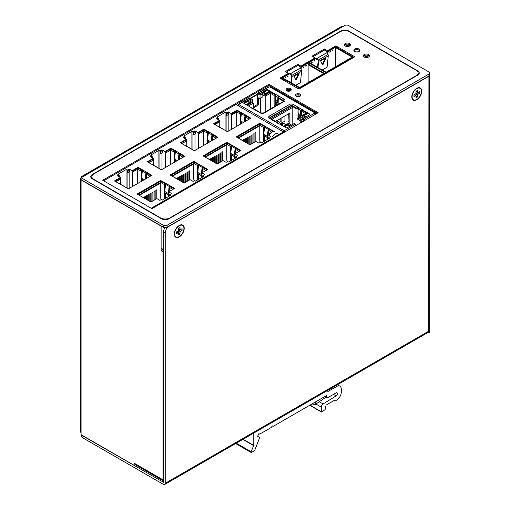 <?xml version="1.0" encoding="UTF-8"?>
<svg xmlns="http://www.w3.org/2000/svg" width="510" height="510" viewBox="0 0 510 510"><rect width="100%" height="100%" fill="white"/><g stroke="black" fill="none" stroke-linecap="round" stroke-linejoin="round"><path stroke-width="0.76" d="M274.692 131.586A6.216 3.589 120 0 0 269.452 134.608M272.633 136.444A6.216 3.589 -60 0 1 277.867 133.422M253.017 134.232L253.017 143.106M254.93 142.003L254.93 133.135M249.205 136.438L249.205 144.432M251.111 144.209L251.111 135.335M245.393 138.637L245.393 141.958M247.299 143.329L247.299 137.541L248.211 137.011L248.211 143.858M243.48 140.856L243.48 139.74M203.917 129.623L203.917 129.081L197.982 132.511L197.982 133.072L203.917 129.623L208.105 132.039L208.105 135.073M208.105 141.48L208.105 142.851M216.157 138.197L212.594 136.144L213.339 135.061L217.47 137.445M189.427 148.027L189.408 147.919A0.79 0.459 -60 0 0 189.388 147.836L194.418 150.75L217.795 137.254L212.982 134.315L212.982 134.742L212.332 134.723L211.503 140.887M208.781 132.677L208.494 131.72L203.917 129.081M240.325 150.641L236.398 148.589L240.14 150.75M232.024 146.089L231.731 145.14L240.797 150.373L234.855 153.797L234.294 154.664L234.294 158.769M234.345 154.632L235.199 148.321A0.79 0.459 -60 0 1 235.218 148.212L236.219 147.728L236.219 148.161L235.575 148.142L234.727 154.415M226.918 142.36L226.638 142.794L226.918 142.36L231.731 145.14L231.667 146.16A0.79 0.459 120 0 0 231.648 146.268L230.698 153.312A2.378 1.377 120 0 0 230.673 153.65A2.378 1.377 120 0 0 230.985 154.594L234.294 156.634M203.764 156.309L226.772 143.029L231.349 145.458L226.778 142.755M231.349 145.458L231.349 148.455M231.349 154.906L231.349 160.465M170.907 148.678L170.907 148.136L164.972 151.566L164.972 152.127L170.907 148.678L175.096 151.094L175.096 154.128M175.096 160.542L175.096 161.906M183.154 157.258L179.59 155.199L180.336 154.116L184.461 156.5M156.417 167.089L156.404 166.974A0.79 0.459 -60 0 0 156.379 166.891L161.415 169.804L184.786 156.309L179.973 153.37L179.973 153.803L179.329 153.784L178.494 159.949M175.772 151.731L175.485 150.775L170.907 148.136M207.321 169.696L203.394 167.65L207.136 169.804M199.015 165.151L198.728 164.194L207.787 169.428L201.852 172.858L201.291 173.719L201.291 177.824M201.342 173.693L202.19 167.376A0.79 0.459 -60 0 1 202.215 167.267L203.216 166.789L203.216 167.216L202.566 167.197L203.216 167.216M193.908 161.415L193.628 161.848L193.908 161.415L198.728 164.194L198.658 165.215A0.79 0.459 120 0 0 198.639 165.323L197.689 172.367A2.378 1.377 120 0 0 197.663 172.705A2.378 1.377 120 0 0 197.976 173.649L201.291 175.689M170.761 175.363L193.762 162.084L198.345 164.513L193.768 161.817M198.345 164.513L198.345 167.509M198.345 173.961L198.345 179.526M237.105 110.67L237.105 110.128L231.164 113.558L231.164 114.323L237.105 110.67L241.115 112.984L241.115 116.019M241.115 122.425L241.115 123.79M249.167 119.142L245.603 117.083L246.349 116.006L250.474 118.39M222.43 128.973L222.417 128.864A0.79 0.459 -60 0 0 222.392 128.781L227.428 131.695L250.805 118.199L245.986 115.254L245.986 115.687L245.342 115.668L244.507 121.833M241.791 113.615L241.498 112.665L237.105 110.128M226.115 131.102L226.115 115.502L226.478 115.706L228.537 114.52L228.174 111.83L231.164 113.558M228.174 131.261L228.174 114.731M225.088 130.509L225.088 112.423L216.858 117.172L217.891 117.765L216.393 118.632L219.383 120.36L213.448 123.783L222.43 128.705M217.056 119.015L217.891 118.537L217.891 117.765M192.933 150.055L192.933 134.449L193.475 134.767L195.528 133.575L194.986 130.783L197.982 132.511M194.202 150.775L194.986 150.322L194.986 133.888M191.9 149.462L191.9 131.376L183.67 136.125L184.703 136.718L183.205 137.585L186.195 139.313L180.259 142.736L189.427 147.76M183.689 137.866L184.703 137.279L184.703 136.718M159.923 169.11L159.923 153.51L160.465 153.822L162.524 152.637L161.982 149.838L164.972 151.566M161.198 169.83L161.982 169.377L161.982 152.949M158.897 168.517L158.897 150.431L150.667 155.18L151.693 155.773L150.201 156.64L153.191 158.368L147.256 161.797L156.417 166.821M150.686 156.921L151.693 156.334L151.693 155.773M138.082 167.835L132.147 171.494L132.147 170.722L138.082 167.299L138.082 167.835L142.092 170.149L142.092 173.183M127.098 188.273L127.098 172.667L127.455 172.877L129.514 171.691L129.151 168.995L132.147 170.722M129.151 188.432L129.151 171.902M126.066 187.674L126.066 169.594L117.842 174.344L118.868 174.936L117.37 175.797L120.366 177.525L114.425 180.954L123.414 185.876M118.039 176.186L118.868 175.708L118.868 174.936M168.281 196.669L168.663 191.811L174.598 188.381L170.206 185.844L169.205 186.322L169.562 186.258L168.823 191.715M169.218 196.133L169.601 194.724L170.627 195.317L162.397 200.067L161.37 199.474L159.872 200.341L156.882 198.613L150.947 202.036L137.247 194.131M179.66 180.234L170.251 175.077M202.221 177.282L202.221 176.632L202.782 176.957L202.782 175.772L203.815 176.364L195.585 181.114L194.559 180.521L193.06 181.388L190.071 179.66L184.129 183.084L175.07 177.856M212.664 161.179L203.26 156.015M235.231 158.227L235.231 157.577L235.792 157.902L235.792 156.717L236.819 157.309L228.595 162.059L227.562 161.466L226.07 162.327L223.074 160.599L217.139 164.029L208.074 158.795M267.304 139.504L267.686 134.64L271.824 132.249L268.846 130.503L268.846 133.971M265.028 127.035L264.741 126.085L273.621 131.21L272.321 131.962M273.156 131.484L269.592 129.425L272.965 131.586M267.355 135.577L268.209 129.266A0.79 0.459 -60 0 1 268.228 129.157L269.229 128.673L269.229 129.107L268.572 129.126L267.846 134.551M236.5 137.094L259.641 123.732L259.641 123.305L264.741 126.085L264.677 127.105A0.79 0.459 120 0 0 264.652 127.213L263.702 134.251A2.378 1.377 120 0 0 263.676 134.589A2.378 1.377 120 0 0 263.989 135.539L267.304 137.579M236.774 137.254L259.775 123.975L264.358 126.403L259.698 123.713M264.358 126.403L264.358 129.4M264.358 135.845L264.358 141.2M245.673 142.124L236.264 136.96M268.241 138.962L268.617 137.553L269.65 138.146L261.42 142.902L260.393 142.303L258.895 143.17L255.905 141.442L249.964 144.872L241.083 139.74M168.663 191.811L171.653 193.539L169.601 194.724M201.852 172.858L204.841 174.586L202.782 175.772M234.855 153.797L237.851 155.524L235.792 156.717M267.686 134.64L270.676 136.368L268.617 137.553M142.092 179.596L142.092 180.961M150.144 176.313L146.58 174.254L147.326 173.177L151.451 175.555M123.369 185.952L128.405 188.866L151.782 175.37L146.963 172.425L146.963 172.858L146.319 172.839L145.484 179.004M142.768 170.786L142.475 169.836L138.082 167.299M170.582 175.261L193.768 161.874M193.628 161.415L170.251 174.911M203.586 156.207L226.778 142.819M226.638 142.36L203.26 155.856M231.527 129.323L231.527 114.954L236.716 111.958L236.716 126.327M231.164 114.323L231.527 114.954M228.174 112.595L226.115 114.202L226.115 113.016L228.174 111.83M225.088 112.423L226.115 113.016M226.115 114.202L226.478 115.706M214.837 124.587L219.746 121.756L219.383 120.36M219.746 121.756L219.746 127.156M214.111 124.172L219.383 121.125M181.834 143.648L186.743 140.811L186.195 139.313M186.743 140.811L186.743 146.211M180.744 143.017L186.195 139.874M198.524 148.384L198.524 134.009L203.713 131.013L203.713 145.388M197.982 133.072L198.524 134.009M194.986 131.344L193.475 132.218L192.933 133.155L192.933 131.969L194.986 130.783M191.9 131.376L192.933 131.969M192.933 133.155L193.475 133.467L193.475 134.767M148.824 162.703L153.733 159.866L153.191 158.368M153.733 159.866L153.733 165.266M147.741 162.078L153.191 158.929M165.514 167.439L165.514 153.064L170.703 150.067L170.703 164.443M164.972 152.127L165.514 153.064M161.982 150.399L160.465 151.272L159.923 152.209L159.923 151.024L161.982 149.838M158.897 150.431L159.923 151.024M159.923 152.209L160.465 152.528L160.465 153.822M115.815 181.758L120.723 178.927L120.366 177.525M120.723 178.927L120.723 184.327M115.094 181.337L120.366 178.296M132.511 186.494L132.511 172.125L137.7 169.129L137.7 183.498M132.147 171.494L132.511 172.125M129.151 169.766L127.098 171.373L127.098 170.187L129.151 168.995M126.066 169.594L127.098 170.187M127.098 171.373L127.455 172.877M268.91 84.303L318.151 112.729L151.954 208.679L102.72 180.253L268.91 84.303L268.91 85.38L103.651 180.795L235.907 104.448L283.458 131.905L151.215 208.252M283.458 132.759L283.458 131.905M143.246 180.291L141.729 179.29A2.378 1.377 120 0 1 141.442 178.003L144.33 179.673M168.281 194.75L164.972 192.71A2.378 1.377 120 0 1 164.66 191.76A2.378 1.377 120 0 1 164.679 191.422L168.236 193.475L168.281 193.118M168.281 194.329A2.378 1.377 -60 0 1 168.211 193.813A2.378 1.377 -60 0 1 168.236 193.475M142.526 169.983L142.411 170.856A0.79 0.459 120 0 0 142.392 170.965L141.442 178.003M145.108 179.22L145.943 173.011A0.79 0.459 -60 0 1 145.968 172.909L146.963 172.858M168.332 192.748L169.186 186.43A0.79 0.459 -60 0 1 169.205 186.322M166.005 184.206L165.718 183.249L165.654 184.276A0.79 0.459 120 0 0 165.635 184.384L164.679 191.422M118.824 183.492L123.375 185.952A0.79 0.459 -60 0 1 123.394 186.035L123.414 186.144M142.475 169.836L146.963 172.425L145.968 172.909M165.763 183.402L170.206 185.844L170.206 186.277L169.562 186.258L170.206 186.277M165.718 183.249L160.624 180.47L137.247 193.966M160.905 180.47L160.905 180.903L137.477 194.265M142.06 196.911L146.65 199.295M259.641 123.305L236.264 136.801M160.675 180.884L165.336 183.574L165.336 186.571M165.336 198.371L165.336 193.016M173.948 188.757L170.385 186.705L174.133 188.649M201.291 175.274A2.378 1.377 -60 0 1 201.22 174.758A2.378 1.377 -60 0 1 201.24 174.42L201.291 174.063M202.566 167.203L201.718 173.47M202.215 167.267L202.566 167.197M176.256 161.236L174.739 160.236A2.378 1.377 120 0 1 174.445 158.948L177.333 160.618M178.111 160.166L178.953 153.956A0.79 0.459 -60 0 1 178.972 153.848L179.973 153.803M175.529 150.928L175.421 151.802A0.79 0.459 120 0 0 175.402 151.903L174.445 158.948M175.485 150.775L179.973 153.37L178.972 153.848M156.379 166.891L151.827 164.437M234.294 156.219A2.378 1.377 -60 0 1 234.224 155.697A2.378 1.377 -60 0 1 234.249 155.359L234.294 155.008M235.218 148.212L236.219 148.161M209.259 142.182L207.742 141.174A2.378 1.377 120 0 1 207.455 139.893L210.343 141.557M211.121 141.111L211.962 134.901A0.79 0.459 -60 0 1 211.981 134.793L212.982 134.742M208.539 131.873L208.424 132.74A0.79 0.459 120 0 0 208.405 132.849L207.455 139.893M208.494 131.72L212.982 134.315L211.981 134.793M189.388 147.836L184.837 145.382M267.304 137.164A2.378 1.377 -60 0 1 267.234 136.642A2.378 1.377 -60 0 1 267.253 136.304L267.304 135.953M268.228 129.157L269.229 129.107M242.269 123.127L240.752 122.119A2.378 1.377 120 0 1 240.465 120.838L243.346 122.502M244.131 122.049L244.966 115.846A0.79 0.459 -60 0 1 244.985 115.738L245.986 115.687M241.542 112.818L241.434 113.685A0.79 0.459 120 0 0 241.415 113.794L240.465 120.838M241.498 112.665L245.986 115.254L244.985 115.738M222.392 128.781L217.84 126.321M259.641 123.732L259.921 123.305M139.249 195.285L160.758 182.873L160.758 182.44L164.59 184.652L165.336 183.574M138.873 195.069L160.758 182.44L160.758 181.146L165.151 183.683M137.751 194.425L160.758 181.146M164.59 198.804L164.59 184.652M160.758 182.873L160.758 198.352L161.421 199.506M170.385 186.705L169.824 187.674L172.826 189.408M169.824 187.674L169.824 191.135M147.141 173.285L151.266 175.663M137.7 168.287L137.7 169.129L141.346 171.233L141.346 181.394M146.58 178.373L146.58 174.254M137.898 167.943L142.092 170.149M141.346 171.233L141.907 170.257M180.151 154.224L184.276 156.608M179.59 159.311L179.59 155.199M170.703 148.818L170.703 150.067L174.35 152.178L174.35 162.339M170.722 148.786L175.096 151.094M174.35 152.178L174.911 151.202M203.394 167.65L202.833 168.619L206.014 170.455M172.259 176.23L193.762 163.812L193.762 163.385L197.593 165.597L198.154 164.622M171.883 176.014L193.762 163.385L193.762 162.084M202.833 168.619L202.833 172.291M197.593 179.953L197.593 165.597M193.762 163.812L193.762 179.297L194.488 180.559M213.154 135.169L217.279 137.553M212.594 140.256L212.594 136.144M203.713 129.763L203.713 131.013L207.36 133.116L207.36 143.278M203.732 129.731L208.105 132.039M207.36 133.116L207.921 132.147M236.398 148.589L235.837 149.564L239.018 151.4M205.262 157.176L226.772 144.757L226.772 144.324L230.603 146.536L231.164 145.567M204.886 156.959L226.772 144.324L226.772 143.029M235.837 149.564L235.837 153.236M230.603 160.899L230.603 146.536M226.772 144.757L226.772 160.242L227.498 161.504M246.164 116.114L250.289 118.498M245.603 121.201L245.603 117.083M236.716 111.123L236.716 111.958L240.363 114.061L240.363 124.223M236.914 110.778L241.115 112.984M240.363 114.061L240.924 113.093M238.272 138.114L259.775 125.702L259.775 125.269L263.613 127.481L264.174 126.512M237.896 137.904L259.775 125.269L259.775 123.975M260.438 142.335L259.775 141.181L259.775 125.702M263.613 141.633L263.613 127.481M269.407 129.534L268.846 130.503M268.241 138.522L268.617 138.299M235.231 157.577L235.792 157.252M202.221 176.632L202.782 176.313M169.218 195.693L169.601 195.47M118.76 176.6L119.793 176.007L118.868 175.478M119.793 176.007L119.793 177.199M151.77 157.545L152.796 156.952L151.693 156.315M152.796 156.952L152.796 158.138M184.779 138.49L185.806 137.898L184.703 137.26M185.806 137.898L185.806 139.083M129.514 170.397L127.455 171.583L127.455 170.748M162.524 151.336L160.465 152.528L160.465 151.272M195.528 132.281L193.475 133.467L193.475 132.218M217.783 119.436L218.809 118.843L217.891 118.307M218.809 118.843L218.809 120.028M228.537 113.226L226.478 114.412L226.478 113.577M155.881 199.187L155.881 190.313L156.819 189.777L156.819 198.645M153.975 200.29L153.975 191.416L154.912 190.874L154.912 199.748M152.088 192.506L152.088 201.373L152.069 192.519L153.006 191.977L153.006 200.851M150.163 201.584L150.163 193.621L151.094 193.08L151.094 201.954M148.251 200.487L148.251 194.718L149.188 194.183L149.188 201.023M146.344 199.117L146.344 195.821L147.282 195.279L147.282 199.926M144.438 198.014L144.438 196.924L145.375 196.382L145.375 198.556M160.758 182.969L139.332 195.336M161.071 199.646L161.071 198.906M144.464 198.027L144.464 196.911M146.37 195.808L146.37 199.13M148.276 200.5L148.276 194.705M150.182 193.602L150.182 201.597M154.001 191.403L154.001 200.277M155.907 199.174L155.907 190.3M193.762 163.914L172.342 176.281M177.448 178.959L177.448 177.869L178.379 177.327L178.379 179.494M179.354 180.062L179.354 176.766L180.285 176.224L180.285 180.865M181.26 181.426L181.26 175.663L182.197 175.121L182.197 181.968M183.166 182.529L183.166 174.56L184.104 174.025L184.104 183.071M185.073 182.542L185.073 173.464L186.01 172.922L186.01 182M186.985 181.439L186.985 172.361L187.916 171.819L187.916 180.897M188.891 180.336L188.891 171.258L189.828 170.716L189.828 179.8M189.095 180.221L189.095 171.143M187.189 172.24L187.189 181.324M185.277 182.427L185.277 173.343M183.37 174.445L183.37 182.65M181.464 181.547L181.464 175.548M179.558 176.645L179.558 180.177M177.646 179.074L177.646 177.748M194.08 180.795L194.08 179.845M226.772 144.853L205.345 157.22M210.451 159.904L210.451 158.808L211.389 158.272L211.389 160.44M212.358 161.001L212.358 157.711L213.295 157.169L213.295 161.81M214.27 162.371L214.27 156.608L215.201 156.066L215.201 162.913M216.176 163.474L216.176 155.505L217.107 154.964L217.107 164.016M218.082 163.487L218.082 154.402L219.019 153.867L219.019 162.945M219.988 162.384L219.988 153.306L220.926 152.764L220.926 161.842M221.895 161.281L221.895 152.203L222.832 151.661L222.832 160.746M222.099 161.166L222.099 152.082M220.192 153.185L220.192 162.269M218.286 163.366L218.286 154.288M216.38 155.391L216.38 163.589M214.468 162.492L214.468 156.487M212.562 157.59L212.562 161.122M210.655 160.019L210.655 158.693M227.09 161.74L227.09 160.79M254.904 142.016L254.904 133.148L255.841 132.606L255.841 141.48M252.998 143.119L252.998 134.245L253.929 133.709L253.929 142.577M251.092 144.222L251.092 135.348L252.023 134.806L252.023 143.68M249.18 144.419L249.18 136.45L250.117 135.909L250.117 144.783M245.367 141.946L245.367 138.65L246.304 138.114L246.304 142.755M243.461 140.843L243.461 139.753L244.392 139.211L244.392 141.385M247.273 143.316L247.273 137.553M260.094 142.475L260.094 141.735M259.775 125.798L238.355 138.165M327.656 390.411L328.026 391.463L336.632 386.497A6.611 3.819 -60 0 1 339.934 386.166A6.611 3.819 -60 0 1 341.305 389.194L341.305 392.005A6.611 3.819 -60 0 1 336.632 400.101L335.134 400.962L334.388 400.318L326.088 405.106L325.093 409.651L321.67 411.978L321.294 411.761L321.294 407.146A2.646 1.53 -60 0 1 323.091 403.952L336.115 395.862A1.849 1.071 120 0 0 337.288 394.224A1.849 1.071 120 0 0 336.995 392.776A1.849 1.071 120 0 0 336.071 392.866L327.28 397.94L326.534 395.562L273.086 426.424L272.378 425.875L271.141 427.546L259.883 434.042L258.793 433.768L257.601 436.26L259.52 437.37L259.577 437.854L254.7 450.426L251.538 452.466A0.79 0.459 -60 0 1 251.143 452.504A0.79 0.459 -60 0 1 251.079 451.72L253.782 445.421L253.782 433.245A1.32 0.765 -60 0 1 253.801 433.054M259.055 433.742L259.622 434.067M179.259 225.458A7.006 4.048 120 0 0 174.681 231.636A7.006 4.048 120 0 0 175.759 237.252A7.006 4.048 120 0 0 179.259 236.901A7.006 4.048 120 0 0 183.842 230.724A7.006 4.048 120 0 0 182.765 225.108A7.006 4.048 120 0 0 179.259 225.458M175.019 236.589A7.006 4.048 120 0 0 175.485 236.602M416.759 88.338A7.006 4.048 120 0 0 412.182 94.516A7.006 4.048 120 0 0 413.259 100.132A7.006 4.048 120 0 0 416.759 99.781A7.006 4.048 120 0 0 421.343 93.604A7.006 4.048 120 0 0 420.265 87.988A7.006 4.048 120 0 0 416.759 88.338M412.52 99.469A7.006 4.048 120 0 0 412.985 99.482M429.688 75.059A2.646 1.53 180 0 1 429.694 75.168A2.646 1.53 180 0 1 428.916 76.245L168.976 226.319A5.291 3.054 -60 0 0 165.234 232.802L165.234 483.289A2.646 1.53 60 0 1 164.685 484.5A2.646 1.53 60 0 1 163.366 484.366L82.951 437.943A5.291 3.054 0 0 1 81.402 435.782L81.402 434.89M81.97 435.215A5.291 3.054 0 0 0 82.951 435.999L163.551 482.32L163.551 231.827A5.291 3.054 -60 0 1 164.972 227.626M164.685 484.5L428.183 332.373A2.646 1.53 -120 0 0 428.731 331.162L428.916 76.245M428.113 332.412L429.452 332.769L429.452 329.639A2.646 1.53 180 0 1 428.916 330.085M419.571 88.077A7.006 4.048 120 0 0 419.322 87.682M182.07 225.197A7.006 4.048 120 0 0 181.821 224.802M429.452 332.769A2.646 1.53 0 0 0 429.694 332.131L429.694 75.168M246.183 104.671L249.581 102.701L247.528 101.516L244.124 103.479M249.581 102.701L250.142 103.026M417.645 92.527A0.663 0.382 -60 0 0 417.977 92.495L419.564 91.577L419.564 93.305L418.072 92.438L416.479 93.355A0.663 0.382 120 0 0 416.013 94.165L416.013 96.001L417.511 96.868L416.013 97.729L416.013 95.893A0.663 0.382 -60 0 0 415.548 95.625L413.954 96.543L413.954 94.815L415.548 93.897A0.663 0.382 -60 0 0 416.013 93.088L416.013 91.36A0.663 0.382 120 0 0 416.154 91.666L417.645 92.527A0.663 0.382 -60 0 1 417.511 92.227L417.511 90.391L416.013 91.252M415.88 95.593L414.381 94.726A0.663 0.382 120 0 0 414.05 94.764L413.954 94.815M419.564 93.305L417.977 94.222A0.663 0.382 -60 0 0 417.511 95.032L417.511 96.868M412.086 96.76A6.611 3.819 -60 0 1 414.974 90.104A6.611 3.819 -60 0 1 420.068 88.332A6.611 3.819 -60 0 1 421.438 91.36A6.611 3.819 -60 0 1 418.551 98.016A6.611 3.819 -60 0 1 413.457 99.788A6.611 3.819 -60 0 1 412.086 96.76M419.972 88.281A6.611 3.819 120 0 0 419.883 88.224A6.611 3.819 120 0 0 416.026 88.912A6.611 3.819 120 0 0 411.933 95.995A6.611 3.819 120 0 0 411.901 96.651A6.611 3.819 120 0 0 413.272 99.68A6.611 3.819 120 0 0 413.361 99.73M326.757 73.038L326.757 72.388L352.563 57.49A0.924 0.535 180 0 0 352.831 57.114A0.924 0.535 180 0 0 352.563 56.737L336.198 47.29L335.637 47.615L336.014 47.239M282.247 78.279L298.796 87.777A0.924 0.535 180 0 0 300.109 87.777L325.916 72.879A0.924 0.535 180 0 0 326.183 72.496L326.183 73.37M298.936 94.822L298.936 96.065M288.851 90.499A42.317 24.429 120 0 1 288.934 89.926L288.934 89.275M284.108 80.535L284.108 80.433A1.32 0.765 -120 0 0 283.177 78.814L282.202 78.03L289.113 74.046A1.32 0.765 -60 0 1 289.769 73.975L289.304 73.708A1.32 0.765 120 0 0 288.641 73.771L281.73 77.762A0.924 0.535 180 0 0 281.463 78.138A0.924 0.535 180 0 0 281.73 78.521L282.706 79.082A1.32 0.765 60 0 1 283.566 80.223M338.334 48.52A1.32 0.765 -120 0 0 337.499 47.449L336.523 46.882A0.924 0.535 180 0 0 335.217 46.882L328.306 50.872A1.32 0.765 120 0 0 327.375 52.492L327.267 53.059M317.52 67.275L318.163 61.104A1.32 0.765 -120 0 0 317.966 60.199L317.277 58.797L316.691 59.16M300.721 68.385L301.193 68.652L301.193 68.149A1.32 0.765 -60 0 1 302.124 66.529L315.76 58.656A1.32 0.765 -60 0 1 316.423 58.593L315.951 58.319A1.32 0.765 120 0 0 315.288 58.389L301.659 66.255A1.32 0.765 120 0 0 300.721 67.875L300.619 68.442M290.636 74.205L290.043 74.549M352.914 56.776L352.914 57.859A3.965 2.289 0 0 0 352.914 57.93L352.831 57.885M326.285 73.306L326.285 72.12L352.174 57.114L335.465 47.532L335.357 66.886M326.285 72.12L326.757 72.388M309.175 62.889L309.551 62.673L325.916 72.12A0.924 0.535 180 0 1 326.183 72.496M324.258 73.293L308.709 64.311L308.818 62.915L325.444 72.388M282.527 78.272L282.903 78.062L299.638 87.503L325.444 72.605M288.411 90.499A42.974 24.811 -60 0 1 288.603 89.263M303.303 66.938L303.737 67.186L303.061 67.575L303.399 66.861L303.737 67.186M306.28 65.713L305.605 66.102L305.943 65.395L306.28 65.713L305.847 65.465M329.951 51.548L330.384 51.797L329.709 52.186L330.046 51.478L330.384 51.797M332.928 50.331L332.252 50.719L332.59 50.012L332.928 50.331L332.494 50.082M311.846 62.003L312.279 62.252L311.61 62.641L311.941 61.927L312.279 62.252M314.823 60.779L314.154 61.168L314.485 60.46L314.823 60.779L314.389 60.531M285.198 77.386L285.632 77.635L284.956 78.024L285.294 77.316L285.632 77.635M288.175 76.168L287.5 76.557L287.838 75.843L288.175 76.168L287.742 75.92M289.769 73.975A1.32 0.765 -60 0 1 290.043 74.581L290.043 75.085L290.847 74.626M300.83 68.863L301.193 68.652M316.423 58.593A1.32 0.765 -60 0 1 316.697 59.198L316.697 59.702L317.494 59.243M327.375 52.995L327.841 53.27L327.477 53.48M328.306 50.872L328.778 51.14A1.32 0.765 -60 0 0 327.841 52.76L327.841 53.27M337.327 47.94A1.32 0.765 60 0 0 337.033 47.717L335.682 47.156L328.778 51.14M308.709 64.311L308.129 64.649L323.678 73.625M308.129 64.649L308.129 82.607M299.14 73.797L298.637 73.542L294.334 76.296L295.717 79.911L296.183 79.955L299.14 73.797L298.669 73.529L295.628 79.726M295.621 85.4L300.441 82.614A0.79 0.459 60 0 1 300.447 82.543L301.627 71.247A1.983 1.147 -120 0 0 301.333 69.883L300.645 68.487A0.529 0.427 -108.8 0 0 300.097 68.2L299.733 68.327A0.529 0.427 71.2 0 0 299.67 68.353L290.77 73.491A0.529 0.427 71.2 0 0 290.63 74.179L290.993 74.058A0.529 0.427 -108.8 0 1 291.133 73.37L300.033 68.232A0.529 0.427 -108.8 0 1 300.097 68.2M290.993 74.058L291.682 75.454A1.983 1.147 60 0 1 291.981 76.819L291.337 82.932M290.872 82.658L291.516 76.487A1.32 0.765 -120 0 0 291.318 75.582L290.63 74.179M299.128 73.663L298.809 73.478M299.109 73.956L298.637 73.689M299.045 74.129L298.579 73.861M296.718 79.33L296.253 79.063M296.616 79.522L296.151 79.248M296.488 79.694L296.017 79.426M296.342 79.847L295.87 79.573M296.183 79.955L295.711 79.688M296.036 80.025L295.666 79.815M325.788 58.414L325.284 58.159L321.09 60.741L320.898 61.519L322.365 64.528L322.83 64.572L325.788 58.414L325.316 58.14L322.275 64.337M322.269 70.017L327.095 67.231A0.79 0.459 60 0 1 327.095 67.161L328.274 55.864A1.983 1.147 -120 0 0 327.981 54.5L327.292 53.097A0.529 0.427 -108.8 0 0 326.744 52.817L326.381 52.938A0.529 0.427 71.2 0 0 326.317 52.97L317.418 58.108A0.529 0.427 71.2 0 0 317.277 58.797L317.641 58.669A0.529 0.427 -108.8 0 1 317.781 57.981L326.687 52.842A0.529 0.427 -108.8 0 1 326.744 52.817M317.641 58.669L318.329 60.072A1.983 1.147 60 0 1 318.629 61.436L317.991 67.543M325.775 58.274L325.456 58.089M325.756 58.573L325.291 58.299M325.699 58.746L325.227 58.471M323.372 63.948L322.9 63.673M323.27 64.132L322.798 63.865M323.136 64.311L322.664 64.037M322.989 64.458L322.518 64.19M322.83 64.572L322.365 64.298M322.683 64.636L322.32 64.426M304.298 120.589L303.705 120.927L303.144 119.958L303.705 119.633M247.732 100.986L250.703 102.701L246.744 104.99M307.294 113.093L302.959 115.598L305.554 117.096M283.171 122.094L282.049 122.744M270.007 91.564L265.665 94.069L262.695 92.348M251.436 107.916L251.889 108.184M278.811 104.097L278.811 98.589L283.585 101.343L263.173 113.124M279.085 97.015L278.556 96.715M275.164 106.201L274.138 105.608L275.26 104.958L275.26 103.485M275.26 101.974L275.26 96.524M275.26 104.958L276.286 105.557M275.559 94.299L275.26 94.809M274.138 105.608L274.138 95.459L274.884 94.382M274.138 95.459L270.376 93.292L265.2 96.282L262.134 94.509L262.134 97.378L260.036 98.589L258.487 97.907L258.487 103.893A1.32 0.765 120 0 1 257.55 105.513L253.419 107.897M260.036 98.589L260.036 95.07L262.695 93.54L265.2 94.981L270.376 91.991L274.699 94.49M270.376 91.991L270.376 108.968M253.419 106.819L256.613 104.971A1.32 0.765 -60 0 0 257.55 103.352L257.55 94.28L258.111 93.961L260.036 95.07M258.672 93.636L258.111 93.961M252.444 102.523L252.444 99.456L250.333 98.449M262.695 93.54L262.134 94.509M265.2 94.981L265.2 111.958M279.505 119.072L280.181 119.461M276.662 120.711L279.244 122.202A1.32 0.765 -120 0 0 279.907 122.266A1.32 0.765 -120 0 0 280.181 121.66L280.181 118.683M281.112 118.141L281.112 123.28L284.95 121.068L284.95 115.929M281.112 123.28L279.767 124.057M286.034 124.72L282.33 122.578L284.95 121.068M288.679 113.775L289.004 121.814M288.679 121.335L289.004 121.52M253.419 108.598L253.419 103.084L248.427 105.965M247.305 105.315L252.297 102.433L249.792 100.986L252.444 99.456M253.419 103.084L252.297 102.433M260.578 98.277L260.412 112.633M261.726 113.201L260.578 112.538M282.636 122.757L282.636 125.715M305.426 113.52L301.665 111.352L302.226 110.383L306.548 112.876L301.365 115.866L304.432 117.638L301.78 119.168L303.144 119.958M302.417 110.275L301.41 109.905M298.242 108.082L297.712 107.776M292.785 124.364L292.785 107.304L292.224 106.329L296.992 109.083L298.095 108.451L297.559 108.12M300.243 119.385L298.114 118.154L298.114 116.682M298.114 115.171L298.114 109.714M292.785 107.304L271.983 119.314M270.855 118.664L292.224 106.329M298.114 118.154L296.992 118.805L296.992 109.083M296.992 118.805L300.243 120.679M301.665 115.693L301.665 111.352M296.112 125.454L295.551 124.338L294.187 123.554L291.529 125.084L288.462 123.318L283.471 126.2M301.78 119.168L301.219 119.493L301.34 122.432M303.31 118.282L300.243 116.516L301.365 115.866M300.243 123.069L300.243 116.516M290.598 125.734L287.997 124.23L288.003 124.886L284.593 126.843M287.997 124.23L284.032 126.525M284.924 131.771L283.471 131.37M284.867 131.943L284.554 130.949L284.548 132.128M247.528 101.101L247.535 101.522M281.635 125.141L281.635 122.98M289.941 124.166L289.941 113.048L275.534 121.367M289.004 123.63L289.004 113.59M258.449 93.502L259.947 93.936L266.66 90.06L267.406 90.06L263.613 92.233L265.665 93.419L269.446 91.239M263.052 92.552L263.613 92.233M265.665 94.069L265.665 93.419M268.91 85.38L317.214 113.271M354.852 56.814L298.936 89.097L279.958 78.138L288.322 73.306L285.332 71.578L297.865 64.349L300.855 66.077L314.976 57.923L311.98 56.196L324.513 48.96L327.503 50.688L335.873 45.855L354.852 56.814M288.322 73.956L288.322 73.306M280.889 78.68L281.463 78.349M286.269 72.12L297.865 65.427L297.865 64.349M297.865 65.427L300.855 67.154L300.855 66.077M314.976 58.573L314.976 57.923M312.917 56.737L324.513 50.044L324.513 48.96M324.513 50.044L327.503 51.771L327.503 50.688M335.873 46.729L335.873 45.855M338.251 48.31L353.921 57.356M286.129 90.251A2.646 1.53 180 0 1 286.735 89.709A2.646 1.53 180 0 1 291.076 90.251M290.477 90.786A2.646 1.53 0 0 0 291.248 89.709A2.646 1.53 0 0 0 289.616 88.3A2.646 1.53 0 0 0 286.735 88.632A2.646 1.53 0 0 0 285.963 89.709A2.646 1.53 0 0 0 287.595 91.118A2.646 1.53 0 0 0 290.477 90.786M295.634 95.733A2.646 1.53 180 0 1 296.233 95.191A2.646 1.53 180 0 1 300.581 95.733M299.976 96.275A2.646 1.53 0 0 0 300.747 95.191A2.646 1.53 0 0 0 299.115 93.783A2.646 1.53 0 0 0 296.233 94.114A2.646 1.53 0 0 0 295.462 95.191A2.646 1.53 0 0 0 297.094 96.607A2.646 1.53 0 0 0 299.976 96.275M363.483 56.317A3.041 1.753 180 0 1 364.229 55.615A3.041 1.753 180 0 1 369.272 56.317M368.532 57.018A3.041 1.753 0 0 0 369.425 55.775A3.041 1.753 0 0 0 367.544 54.156A3.041 1.753 0 0 0 364.229 54.532A3.041 1.753 0 0 0 363.337 55.775A3.041 1.753 0 0 0 365.217 57.401A3.041 1.753 0 0 0 368.532 57.018M353.985 50.828A3.041 1.753 180 0 1 354.731 50.127A3.041 1.753 180 0 1 359.773 50.828M359.034 51.529A3.041 1.753 0 0 0 359.92 50.292A3.041 1.753 0 0 0 358.045 48.667A3.041 1.753 0 0 0 354.731 49.049A3.041 1.753 0 0 0 353.838 50.292A3.041 1.753 0 0 0 355.719 51.912A3.041 1.753 0 0 0 359.034 51.529M344.486 45.345A3.041 1.753 180 0 1 345.232 44.644A3.041 1.753 180 0 1 350.274 45.345M349.528 46.047A3.041 1.753 0 0 0 350.421 44.803A3.041 1.753 0 0 0 348.547 43.184A3.041 1.753 0 0 0 345.232 43.567A3.041 1.753 0 0 0 344.339 44.803A3.041 1.753 0 0 0 346.214 46.429A3.041 1.753 0 0 0 349.528 46.047M160.561 217.897L93.802 179.354A6.611 3.819 180 0 1 91.864 176.658A6.611 3.819 180 0 1 93.802 173.955L340.087 31.76A6.611 3.819 180 0 1 349.439 31.76L416.198 70.31A6.611 3.819 180 0 1 418.136 73.006A6.611 3.819 180 0 1 416.198 75.703L169.913 217.897A6.611 3.819 180 0 1 160.561 217.897L160.561 218.223M417.939 75.015A6.611 3.819 0 0 0 418.136 74.084L418.136 73.006M91.864 176.658L91.864 177.735A6.611 3.819 0 0 0 92.061 178.666M92.304 174.496A5.291 3.054 0 0 0 90.755 176.658A5.291 3.054 0 0 0 92.304 178.812L161.498 218.764A5.291 3.054 0 0 0 168.976 218.764L417.696 75.168A5.291 3.054 0 0 0 419.245 73.006A5.291 3.054 0 0 0 417.696 70.845L348.502 30.9A5.291 3.054 0 0 0 341.024 30.9L92.304 174.496L92.304 175.287M91.864 176.728A5.291 3.054 0 0 0 91.029 177.627M418.971 73.975A5.291 3.054 0 0 0 418.136 73.077M162.123 226.465A2.646 1.53 180 0 1 161.122 226.102L81.084 179.896A2.646 1.53 180 0 1 80.306 178.812L80.306 431.466A2.646 1.53 0 0 0 81.084 432.544L81.084 434.705L134.098 465.311L135.781 464.125M163.551 251.481L162.99 251.8L162.99 479.833A2.646 1.53 -60 0 0 163.538 481.045A2.646 1.53 -60 0 1 163.538 481.045L136.514 465.445A2.646 1.53 120 0 1 135.966 464.234L134.098 463.15L134.098 465.311M162.99 251.8L161.122 250.722L162.805 249.753L163.551 250.18M162.805 249.753L162.805 249.007M161.122 250.722L161.122 248.561A2.646 1.53 0 0 0 163.551 248.976M80.306 178.812A2.646 1.53 180 0 1 81.084 177.735A2.646 1.53 60 0 1 81.632 176.524A2.646 1.53 60 0 1 82.951 176.658L81.084 177.735L81.084 179.679L163.366 227.186L163.366 225.241L81.084 177.735M81.632 176.524L341.572 26.45A2.646 1.53 -120 0 1 342.892 26.577L344.766 25.5A2.646 1.53 180 0 1 348.502 25.5L428.916 71.929A2.646 1.53 180 0 1 429.694 73.006L429.694 74.951A2.646 1.53 180 0 1 428.916 76.028L167.108 227.186A2.646 1.53 180 0 1 163.366 227.186M429.694 73.006A2.646 1.53 180 0 1 428.916 74.084L167.108 225.241A2.646 1.53 180 0 1 163.366 225.241M358.039 51.261L358.039 49.751M180.145 229.647A0.663 0.382 -60 0 0 180.476 229.615L182.064 228.697L182.064 230.424L180.572 229.557L178.978 230.475A0.663 0.382 120 0 0 178.513 231.285L178.513 233.121L180.011 233.988L178.513 234.849L178.513 233.013A0.663 0.382 -60 0 0 178.047 232.745L176.454 233.663L176.454 231.935L178.047 231.017A0.663 0.382 -60 0 0 178.513 230.208L178.513 228.48A0.663 0.382 120 0 0 178.653 228.786L180.145 229.647A0.663 0.382 -60 0 1 180.011 229.347L180.011 227.511L178.513 228.372M178.379 232.713L176.881 231.846A0.663 0.382 120 0 0 176.549 231.884L176.454 231.935M182.064 230.424L180.476 231.342A0.663 0.382 -60 0 0 180.011 232.152L180.011 233.988M174.586 233.88A6.611 3.819 -60 0 1 177.474 227.224A6.611 3.819 -60 0 1 182.567 225.452A6.611 3.819 -60 0 1 183.938 228.48A6.611 3.819 -60 0 1 181.05 235.135A6.611 3.819 -60 0 1 175.956 236.908A6.611 3.819 -60 0 1 174.586 233.88M182.472 225.401A6.611 3.819 120 0 0 182.382 225.344A6.611 3.819 120 0 0 178.525 226.032A6.611 3.819 120 0 0 174.433 233.115A6.611 3.819 120 0 0 174.401 233.771A6.611 3.819 120 0 0 175.772 236.799A6.611 3.819 120 0 0 175.861 236.85M281.813 93.457A3.965 2.289 0 0 0 282.323 93.12M291.312 98.94A3.965 2.289 0 0 0 291.822 98.608M302.315 105.289L302.851 104.977M306.708 107.827L306.708 107.202M274.259 89.091L274.801 88.778M300.817 104.422A3.965 2.289 0 0 0 301.321 104.091M254.987 110.294L254.987 109.86L255.739 110.294A1.058 0.612 120 0 1 256.269 110.243L260.941 112.939L263.625 112.939A1.058 0.612 60 0 1 264.154 112.99A2.646 1.53 0 0 1 260.412 112.99L255.739 110.294M277.019 104.48L276.968 104.085L276.643 104.486L276.828 104.882L275.432 103.785L275.183 95.74L275.821 94.382L278.811 96.103L277.956 97.34L277.504 101.394L278.811 96.537M277.842 123.484L277.842 123.057L274.099 120.895A1.058 0.612 -60 0 1 274.629 120.844A1.058 0.612 -60 0 1 274.852 121.329L278.218 123.579M298.242 114.807L300.269 115.623L299.842 115.732L299.682 118.071L298.28 116.981L298.038 108.93L298.675 107.572L301.665 109.299L300.811 110.536L300.358 114.591L300.728 114.374L301.18 110.319L302.57 109.516L301.71 109.28L301.665 109.733M314.491 112.799L314.6 112.742A1.058 0.612 -60 0 1 315.129 112.684L270.396 86.859A1.058 0.612 120 0 0 269.866 86.91L269.108 86.923A1.058 0.612 -120 0 0 268.579 86.866L257.92 93.018A1.058 0.612 60 0 1 258.449 93.075L259.947 93.502L266.66 89.626L267.406 89.626L274.979 93.999L275.974 94.165L274.979 94.433L274.979 93.999M250.11 98.322L257.423 94.101L257.703 93.502A1.058 0.612 60 0 1 257.92 93.018M239.075 104.69L238.705 105.015M299.874 117.67L299.823 117.281L299.498 117.682L298.28 116.981M300.269 115.623L300.728 114.374M297.177 108.866L297.923 107.572L298.828 107.355L297.923 107.138A1.058 0.612 -60 0 0 297.177 108.439L297.177 108.866L292.504 106.169A1.587 0.918 180 0 0 290.26 106.169L270.173 117.765A1.587 0.918 180 0 0 269.828 118.065M301.18 110.319L300.811 110.536L298.038 108.93M298.49 113.513L300.358 114.591L299.982 115.509L298.337 114.559M299.823 117.281L300.129 115.846M304.668 120.513A1.058 0.612 60 0 0 303.928 119.334L303.182 118.467L309.895 114.591L302.322 110.217L302.417 109.733M309.895 114.157L309.895 114.591L309.895 114.157L302.322 109.784M303.182 119.334L303.182 118.9L303.928 119.761L304.24 120.762M314.97 113.526L314.491 113.124M315.129 112.684A1.058 0.612 -60 0 1 315.346 113.169L315.346 114.348M315.327 114.361A1.058 0.612 -120 0 0 314.587 113.175L303.928 119.334M274.456 121.418L269.427 118.199A2.646 1.53 0 0 1 269.427 116.038L289.508 104.442A2.646 1.53 0 0 1 293.25 104.442L297.923 107.138L297.923 107.572M278.466 123.541L277.842 123.057L277.803 123.509M277.803 123.082L286.257 127.806L287.002 127.806L293.715 123.93L295.213 124.364A1.058 0.612 -120 0 1 295.953 125.543M283.056 131.669A1.058 0.612 -60 0 1 283.796 130.522L284.554 130.515A1.058 0.612 60 0 1 285.3 131.695M283.426 131.88L283.796 130.955L284.554 130.949M238.329 105.831L238.329 104.69A1.058 0.612 60 0 1 238.546 104.206A1.058 0.612 60 0 1 239.075 104.257L239.062 104.697A1.058 0.612 120 0 0 238.329 105.844M250.639 98.755L243.767 102.841L243.767 103.275L250.48 99.399L250.639 98.755L249.734 98.105A1.058 0.612 -120 0 0 249.205 98.054L238.546 104.206M278.855 96.517L279.563 96.537A1.058 0.612 120 0 0 278.811 97.837L278.811 98.264L283.49 100.967A1.587 0.918 180 0 1 283.834 101.26M277.274 102.65L276.968 104.085M275.387 101.617L276.987 102.542L276.643 104.486L275.432 103.785M277.414 102.427L277.88 101.184M278.332 97.123L277.956 97.34L275.183 95.74M275.636 100.317L277.504 101.394L277.128 102.319L275.483 101.369M264.154 112.99L284.236 101.394A2.646 1.53 0 0 0 284.236 99.24L278.855 96.084M255.625 110.23L251.997 108.139L255.625 110.23M251.251 107.706L251.251 108.133L251.341 107.648L251.092 107.916L251.997 108.139M243.767 102.841L243.767 103.275L251.341 107.648M257.55 94.452L250.671 98.43M274.979 94.433L267.406 90.06L267.406 89.626M315.269 402.065A1.983 1.243 55.5 0 1 315.792 403.537A1.983 1.243 55.5 0 1 315.397 404.436L325.597 397.417A1.983 1.243 -124.5 0 0 325.775 397.252M348.725 45.836L350.064 45.059M274.029 88.957L274.571 88.644M271.033 87.229L271.575 86.917M307.855 113.411L304.081 115.598L306.115 116.771M304.081 115.598L303.52 115.917M290.037 126.059L287.997 124.88M143.361 180.228L141.729 179.29M168.523 194.756L164.972 192.71M145.943 173.011L142.392 170.965M169.186 186.43L165.635 184.384M160.624 180.903L160.624 180.47M201.533 175.701L197.976 173.649M197.689 172.367L201.24 174.42M202.19 167.376L198.639 165.323M176.364 161.173L174.739 160.236M178.953 153.956L175.402 151.903M234.536 156.646L230.985 154.594M230.698 153.312L234.249 155.359M235.199 148.321L231.648 146.268M209.374 142.118L207.742 141.174M211.962 134.901L208.405 132.849M267.546 137.592L263.989 135.539M263.702 134.251L267.253 136.304M268.209 129.266L264.652 127.213M242.377 123.063L240.752 122.119M244.966 115.846L241.415 113.794M336.632 386.497L335.535 385.866M327.656 391.246L328.026 391.463M243.079 439.244L253.782 445.421M253.719 445.702L242.805 439.397M236.27 443.171L251.079 451.72M326.904 395.779L326.534 395.562M324.844 396.538L326.904 397.723M336.115 395.862L333.502 394.351M319.292 401.752L323.091 403.952M321.294 407.146L315.945 404.054M310.59 405.577L321.294 411.761M334.758 400.535L334.388 400.318M334.197 400.426L334.758 400.745M163.551 231.827L165.234 232.802M82.951 435.999L82.951 437.943M165.234 483.289L428.731 331.162M417.511 95.032L416.013 94.165M416.479 93.355L417.977 94.222M416.013 91.36L417.511 92.227M415.548 95.625L414.05 94.764M352.563 58.14L352.563 57.49M325.916 73.523L325.916 72.879M300.109 87.777L300.109 88.421M281.73 78.521L281.73 79.165M336.198 47.29L335.733 47.557M309.551 62.673L309.085 62.94M282.903 78.062L282.432 78.33M298.796 89.02L298.796 87.777M282.706 79.082L283.177 78.814M289.113 74.046L288.641 73.771M303.737 67.059L303.399 66.861M306.28 65.586L305.943 65.395M330.384 51.669L330.046 51.478M332.928 50.203L332.59 50.012M312.279 62.124L311.941 61.927M314.823 60.652L314.485 60.46M285.632 77.507L285.294 77.316M288.175 76.041L287.838 75.843M301.193 68.149L300.721 67.875M301.659 66.255L302.124 66.529M315.76 58.656L315.288 58.389M327.841 52.76L327.375 52.492M337.033 47.717L337.499 47.449M301.627 71.247L291.981 76.819M295.558 85.368L300.447 82.543M300.033 68.232L299.67 68.353M291.682 75.454L301.333 69.883M290.77 73.491L291.133 73.37M328.274 55.864L318.629 61.436M322.205 69.978L327.095 67.161M317.418 58.108L317.781 57.981M326.687 52.842L326.317 52.97M318.329 60.072L327.981 54.5M257.55 105.513L256.613 104.971M257.55 103.352L258.487 103.893M279.244 122.202L280.181 121.66M93.802 179.354L93.802 179.679M169.913 217.897L169.913 218.223M416.198 76.028L416.198 75.703M341.024 31.314L341.024 30.9M348.502 31.314L348.502 30.9M417.696 71.636L417.696 70.845M167.108 227.186L167.108 225.241M428.916 76.028L428.916 74.084M135.966 464.234L162.99 479.833M161.122 248.561L161.122 226.102M81.084 179.896L81.084 432.544M342.892 26.577L82.951 176.658M180.011 232.152L178.513 231.285M178.978 230.475L180.476 231.342M178.513 228.48L180.011 229.347M178.047 232.745L176.549 231.884M294.359 100.7A3.965 2.289 180 0 1 294.136 99.947L294.136 100.572M275.355 89.728A3.965 2.289 180 0 1 275.139 88.976L275.139 89.601M279.104 91.264A3.965 2.289 180 0 1 277.803 91.137M284.86 95.211A3.965 2.289 180 0 1 284.637 94.458L284.637 95.083M288.603 96.747A3.965 2.289 180 0 1 287.302 96.619M298.101 102.236A3.965 2.289 180 0 1 296.801 102.108M269.108 86.923L258.449 93.075M257.703 93.611L258.073 93.827M283.796 130.522L239.062 104.697L238.705 104.907M299.65 117.944L299.976 117.542M301.71 109.707L301.71 109.28M314.97 113.386L314.6 113.169M314.6 112.742L269.866 86.91M293.25 104.442A1.058 0.612 120 0 0 292.504 105.736L292.504 106.169M297.177 108.439L292.504 105.736A1.587 0.918 0 0 0 290.26 105.736A1.058 0.612 -120 0 0 289.508 104.442M290.26 106.169L290.26 105.736L270.173 117.332L270.173 117.765M269.427 116.038A1.058 0.612 60 0 1 270.173 117.332A1.587 0.918 0 0 0 269.707 117.944L269.707 117.982M269.701 117.931L269.956 118.148A1.058 0.612 120 0 0 269.427 118.199M284.554 130.515L295.213 124.364M284.465 130.458L284.465 130.891M283.904 130.891L283.904 130.458M239.171 104.633L239.171 104.314M249.734 98.105L239.075 104.257M260.412 112.99A1.058 0.612 -60 0 1 260.941 112.939M284.236 101.394A1.058 0.612 -120 0 0 283.707 101.343L283.955 101.184M283.49 100.967L283.49 100.534A1.058 0.612 -60 0 1 284.236 99.24M283.955 101.146A1.587 0.918 0 0 0 283.49 100.534L278.811 97.837M275.075 94.382L275.075 93.948M276.802 104.754L277.128 104.352M254.949 109.886L254.949 110.319M259.195 93.936L259.195 93.502M259.947 93.502L259.947 93.936M266.66 90.06L266.66 89.626M337.467 384.744L339.934 386.166M235.626 443.547L251.143 452.504M327.012 397.966L324.691 396.627M310.214 405.546L321.402 412.003M334.866 400.987L334.044 400.516M412.016 95.166L411.933 95.995M415.344 89.397L416.026 88.912M281.463 78.138L281.463 79.012M352.831 57.981L352.831 57.114M282.636 78.03L282.247 78.26M335.861 47.309L335.465 47.532M309.283 62.647L308.818 62.915M174.516 232.286L174.433 233.115M177.843 226.516L178.525 226.032M299.81 96.364A3.965 3.965 0 0 0 296.399 96.364M290.311 90.876A3.965 3.965 0 0 0 286.9 90.876M368.367 57.107A3.965 3.965 0 0 0 368.367 57.101A3.965 3.965 0 0 0 364.395 57.107M349.369 46.136A3.965 3.965 0 0 0 349.363 46.129A3.965 3.965 0 0 0 345.391 46.136M358.868 51.618A3.965 3.965 0 0 0 358.861 51.618A3.965 3.965 0 0 0 354.89 51.618M300.007 117.67L299.682 118.071M303.023 119.117L303.023 118.683M269.956 118.148L274.629 120.844M278.313 122.974L275.432 121.31M263.625 112.939L283.707 101.343M277.153 104.48L276.828 104.882M255.459 109.777L252.584 108.114M309.462 405.418L315.397 404.436"/></g></svg>
